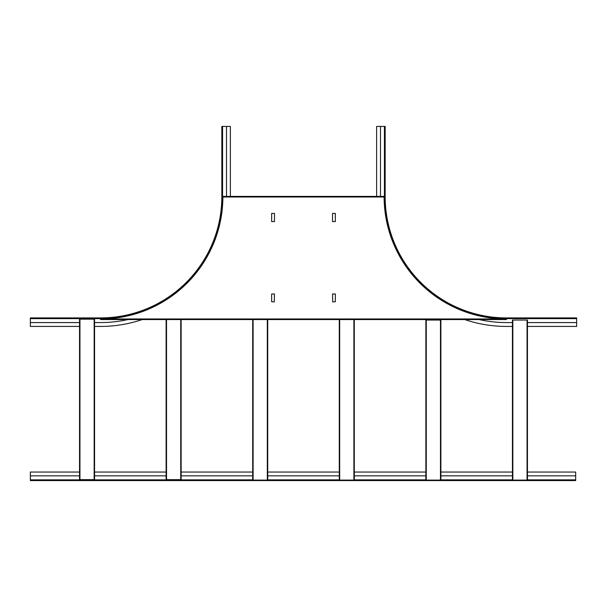 <?xml version="1.0" encoding="UTF-8"?>
<svg xmlns="http://www.w3.org/2000/svg" width="607" height="607" viewBox="0 0 607 607"><rect width="100%" height="100%" fill="white"/><g stroke="black" fill="none" stroke-linecap="round" stroke-linejoin="round"><path stroke-width="0.91" d="M267.717 319.57L267.717 480.091L267.717 319.57L339.283 319.57L339.283 480.091L339.283 319.57M339.685 480.091L339.685 319.57L353.896 319.57L353.896 480.091M354.298 319.57L354.298 480.091L354.298 319.57L506.435 319.57L506.435 318.963A122.326 122.326 0 0 1 384.11 197.002L384.11 196.395L222.89 196.395L222.89 197.002L222.89 196.395M166.53 479.644L166.53 319.57L180.734 319.57L180.734 479.644L166.121 479.644L166.121 319.57L100.565 319.57L506.435 319.57M180.734 319.57L252.702 319.57L252.702 480.091L252.702 319.57M253.104 480.091L253.104 319.57L267.315 319.57L267.315 480.091M100.565 319.57L100.565 318.963A122.326 122.326 0 0 0 222.89 197.002L384.11 197.002L384.11 196.395M271.64 294L271.64 301.717L274.281 301.914L274.478 294L271.64 294M271.64 221.555L274.478 221.555L274.478 213.436L271.64 213.436L271.64 221.555M335.36 294L335.36 301.717L332.719 301.914L332.522 294L335.36 294M335.36 221.555L332.522 221.555L332.522 213.436L335.36 213.436L335.36 221.555M376.636 196.395L376.636 126.423L385.164 126.423L385.164 196.638A121.271 121.271 0 0 0 506.435 317.909L576.65 317.909L576.65 326.429L527.46 326.429M576.65 318.637L506.435 318.637A122.007 122.007 0 0 1 384.428 196.638L384.671 196.638A121.764 121.764 0 0 0 506.435 318.394L576.65 318.394M479.098 319.57A125.945 125.945 0 0 0 506.435 322.575L512.445 322.575M464.795 319.57A129.799 129.799 0 0 0 506.435 326.429L512.445 326.429M380.49 196.395L380.49 126.423M527.46 322.575L576.65 322.575M384.671 196.638L384.671 126.423M425.864 480.091L425.864 320.056L440.879 320.056L440.879 480.091M180.734 479.644L181.136 479.644L181.136 319.57M79.54 479.644L79.54 319.168L94.555 319.168L94.555 479.644L79.54 479.644L79.54 319.168M79.54 326.429L30.35 326.429L30.35 317.909L100.565 317.909A121.271 121.271 0 0 0 221.836 196.638L221.836 126.423L230.364 126.423L230.364 196.395M222.572 126.423L222.572 196.638A122.007 122.007 0 0 1 100.565 318.637L100.565 318.394A121.764 121.764 0 0 0 222.329 196.638L222.329 126.423M94.555 322.575L100.565 322.575A125.945 125.945 0 0 0 127.902 319.57M94.555 326.429L100.565 326.429A129.799 129.799 0 0 0 142.205 319.57M79.54 322.575L30.35 322.575M226.51 196.395L226.51 126.423M100.565 318.394L30.35 318.394M527.46 472.056L575.679 472.056L575.679 480.577L30.35 480.577L30.35 472.056L79.54 472.056M575.679 480.091L30.35 480.091M575.679 475.835L527.46 475.835M512.445 475.835L440.879 475.835M425.864 475.835L354.298 475.835M339.283 475.835L267.717 475.835M252.702 475.835L181.136 475.835M166.121 475.835L94.555 475.835M79.54 475.835L30.35 475.835M166.121 472.056L94.555 472.056M252.702 472.056L181.136 472.056M339.283 472.056L267.717 472.056M425.864 472.056L354.298 472.056M512.445 472.056L440.879 472.056M527.46 320.056L527.46 480.091L527.46 320.056L512.445 320.056L512.445 480.091L512.445 320.056M166.121 479.644L166.121 319.57M100.565 318.963L506.435 318.963M384.428 196.638L384.428 126.423M426.266 480.091L426.266 320.056M440.47 320.056L440.47 480.091M79.949 479.644L79.949 319.168M94.153 319.168L94.153 479.644M100.565 318.637L30.35 318.637M575.679 479.849L527.46 479.849M512.445 479.849L440.879 479.849M425.864 479.849L354.298 479.849M339.283 479.849L267.717 479.849M252.702 479.849L30.35 479.849M527.051 320.056L527.051 480.091M512.847 480.091L512.847 320.056"/></g></svg>
